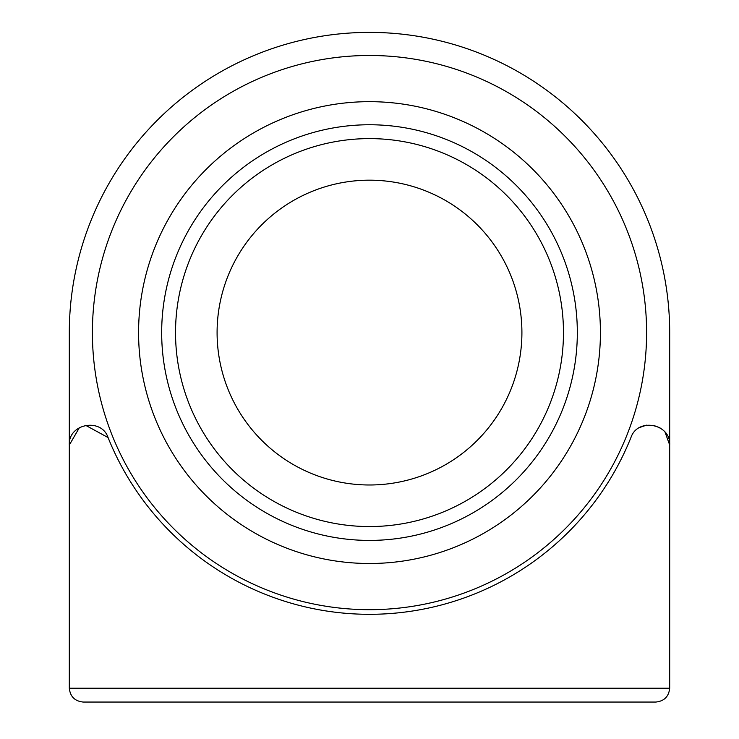 <?xml version="1.0" encoding="UTF-8"?>
<svg xmlns="http://www.w3.org/2000/svg" width="739" height="739" viewBox="0 0 739 739"><rect width="100%" height="100%" fill="white"/><g stroke="black" fill="none" stroke-linecap="round" stroke-linejoin="round"><path stroke-width="1.11" d="M369.5 101.668A230.919 230.919 0 0 0 138.581 332.578A230.919 230.919 0 0 0 369.5 563.497A230.919 230.919 0 0 0 600.419 332.578A230.919 230.919 0 0 0 369.5 101.668M369.5 609.684A277.097 277.097 0 0 0 646.597 332.578A277.097 277.097 0 0 0 369.5 55.48A277.097 277.097 0 0 0 92.403 332.578A277.097 277.097 0 0 0 369.5 609.684M175.531 332.578A193.969 193.969 0 0 0 369.5 526.556A193.969 193.969 0 0 0 563.469 332.578A193.969 193.969 0 0 0 369.5 138.609A193.969 193.969 0 0 0 175.531 332.578M577.325 332.578A207.825 207.825 0 0 1 369.5 540.412A207.825 207.825 0 0 1 161.675 332.578A207.825 207.825 0 0 1 369.5 124.752A207.825 207.825 0 0 1 577.325 332.578M217.09 332.578A152.41 152.41 0 0 1 369.5 180.177A152.41 152.41 0 0 1 521.91 332.578A152.41 152.41 0 0 1 369.5 484.987A152.41 152.41 0 0 1 217.09 332.578M85.604 425.313L108.07 437.562C101.4 417.359 68.053 423.567 69.309 445.054L79.461 427.548M665.1 432.269L669.691 445.054C671.03 423.826 637.775 417.156 630.93 437.562A281.716 281.716 0 0 1 108.07 437.562M639.974 427.391L646.459 425.156M653.424 425.322L660.01 427.816M669.691 332.578A300.191 300.191 0 0 0 369.5 32.387A300.191 300.191 0 0 0 69.309 332.578L69.309 688.194C70.187 696.554 74.805 701.172 83.165 702.05C74.805 701.172 70.187 696.554 69.309 688.194L669.691 688.194L669.691 332.578M655.835 702.05C664.195 701.172 668.813 696.554 669.691 688.194C668.813 696.554 664.195 701.172 655.835 702.05L83.165 702.05"/></g></svg>
